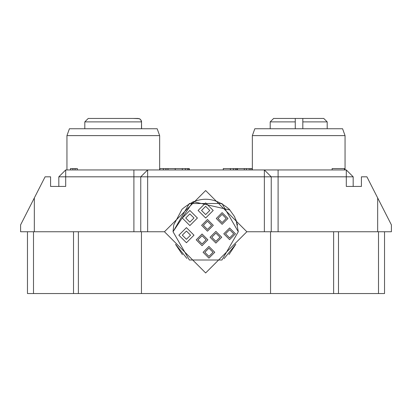<?xml version="1.0" encoding="UTF-8"?>
<svg xmlns="http://www.w3.org/2000/svg" width="412" height="412" viewBox="0 0 412 412"><rect width="100%" height="100%" fill="white"/><g stroke="black" fill="none" stroke-linecap="round" stroke-linejoin="round"><path stroke-width="0.62" d="M270.545 293.55L141.455 293.55L141.455 231.75L164.455 231.75L205.655 190.55L246.855 231.75L270.545 231.75L270.545 293.55L333.622 293.55L333.622 231.75L264.365 231.75L264.365 169.95L346.307 169.95L353.177 176.815L353.177 186.43L361.417 186.43L361.417 176.815L366.907 176.815L391.4 224.885L391.4 231.75L384.535 231.75L384.535 293.55L333.622 293.55M27.465 231.75L20.6 231.75L20.6 224.885L45.093 176.815L50.583 176.815L50.583 186.43L58.823 186.43L58.823 176.815L65.693 169.95L147.635 169.95L147.635 231.75L78.378 231.75L78.378 293.55L27.465 293.55L27.465 231.75L78.378 231.75M141.455 293.55L78.378 293.55M333.622 231.75L384.535 231.75M138.02 169.95L273.98 169.95M295.265 128.75L295.265 121.885L270.205 121.885L273.635 118.45L323.765 118.45L327.195 121.885L302.82 121.885L302.82 128.75M295.265 121.885L295.265 118.45L293.895 118.45M302.82 118.45L302.82 121.885M133.215 118.45L139.271 118.641M84.805 121.885L88.235 118.45L138.02 118.45L139.905 118.996L140.76 119.768L141.496 121.885L84.805 121.885L84.805 128.75M106.09 118.45L108.495 118.45L106.09 118.45M118.105 118.45L120.51 118.45L118.105 118.45M141.496 128.75L141.496 121.885M138.128 118.45L140.301 119.207L141.512 121.149L141.589 128.75M66.95 135.615L69.422 128.75L157.178 128.75L159.65 135.615L66.95 135.615L66.95 169.95M252.35 135.615L254.822 128.75L342.578 128.75L345.05 135.615L252.35 135.615L252.35 169.95M353.177 176.815L271.235 176.815L271.235 231.75M346.307 169.95L346.307 186.43L361.417 186.43M140.765 231.75L140.765 176.815L133.9 176.815L133.9 231.75M50.583 186.43L65.693 186.43L65.693 176.815L58.823 176.815M246.443 169.95L246.443 168.575L249.208 168.575L249.208 169.95M246.443 168.575L244.306 168.575L244.306 169.95M244.306 168.575L223.289 168.575L223.289 169.95M189.299 169.95L189.299 168.575L175.224 168.575L175.224 169.95M165.954 169.95L165.954 168.575L163.379 168.575L163.379 169.95M175.641 168.575L167.972 168.575L167.972 169.95M167.972 168.575L165.954 168.575M70.483 169.95L70.483 168.575L75.061 168.575L75.061 169.95M77.353 169.95L77.353 168.575L75.061 168.575M332.129 168.575L332.396 168.575L332.129 168.575L332.129 169.95L332.129 168.575L344.453 168.575L344.453 169.95M163.379 168.575L159.882 168.575L159.882 169.95M252.35 168.575L248.802 168.575M246.855 231.75L205.655 272.95L164.455 231.75L205.655 190.55L246.855 231.75L205.655 272.95L164.455 231.75M264.365 169.95L271.235 176.815L140.765 176.815L147.635 169.95M65.693 169.95L65.693 176.815L133.9 176.815L133.9 169.95M229.937 209.971L193.073 201.659L173.04 231.75L189.35 203.502L221.965 203.502L238.275 231.75L221.965 259.998L189.35 259.998L173.04 231.75L173.735 225.065M234.567 216.645L229.278 209.26C213.555 195.896 197.812 195.896 182.037 209.26L173.776 224.864M175.543 244.28L186.914 258.442M224.01 258.715L235.788 244.244M237.575 225.034L234.603 216.717M34.335 231.75L34.335 197.93L20.6 224.885M391.4 224.885L377.665 197.93L377.665 231.75M229.623 227.975L223.788 233.81L229.623 239.645L235.463 233.81L229.623 227.975M222.135 212.638L216.3 218.473L222.135 224.313L227.975 218.473L222.135 212.638M215.893 231.405L210.053 237.245L215.893 243.08L221.728 237.245L215.893 231.405M208.925 246.443L203.09 252.278L208.925 258.118L214.765 252.278L208.925 246.443M207.468 219.503L201.633 225.343L207.468 231.178L213.303 225.343L207.468 219.503M205.655 202.91L198.105 210.465L205.655 218.015L213.21 210.465L205.655 202.91M202.06 234.001L196.225 239.835L202.06 245.676L207.895 239.835L202.06 234.001M189.865 210.465L182.31 218.015L189.865 225.57L197.415 218.015L189.865 210.465M186.43 227.63L178.875 235.185L186.43 242.735L193.985 235.185L186.43 227.63M175.651 244.543L182.428 254.652M229.015 254.513L235.705 244.44M238.275 231.529L236.05 219.915M229.623 229.69L233.743 233.81L229.623 237.93L225.503 233.81L229.623 229.69M222.135 214.353L226.255 218.473L222.135 222.593L218.015 218.473L222.135 214.353M215.893 233.125L220.013 237.245L215.893 241.365L211.773 237.245L215.893 233.125M208.925 248.158L213.045 252.278L208.925 256.398L204.805 252.278L208.925 248.158M207.468 221.223L211.588 225.343L207.468 229.463L203.348 225.343L207.468 221.223M205.655 206.345L209.775 210.465L205.655 214.585L201.535 210.465L205.655 206.345M202.06 235.715L206.18 239.835L202.06 243.956L197.94 239.835L202.06 235.715M189.865 213.895L193.985 218.015L189.865 222.135L185.745 218.015L189.865 213.895M186.43 231.065L190.55 235.185L186.43 239.305L182.31 235.185L186.43 231.065M278.1 169.95L278.1 231.75M338.479 231.75L338.479 293.55M378.499 293.55L378.499 231.75M73.521 293.55L73.521 231.75M33.501 231.75L33.501 293.55M230.396 169.95L230.396 168.575M236.812 168.575L236.812 169.95M235.443 168.575L235.443 169.95M233.403 168.575L233.403 169.95M182.331 169.95L182.331 168.575M188.742 168.575L188.742 169.95M187.378 168.575L187.378 169.95M185.333 168.575L185.333 169.95M72.893 169.95L72.893 168.575M252.159 168.575L252.159 169.95M250.81 168.575L250.81 169.95M270.205 121.885L270.205 128.75M327.195 128.75L327.195 121.885M159.65 135.615L159.65 169.95M345.05 135.615L345.05 169.95M237.363 169.95L237.363 168.575"/></g></svg>
